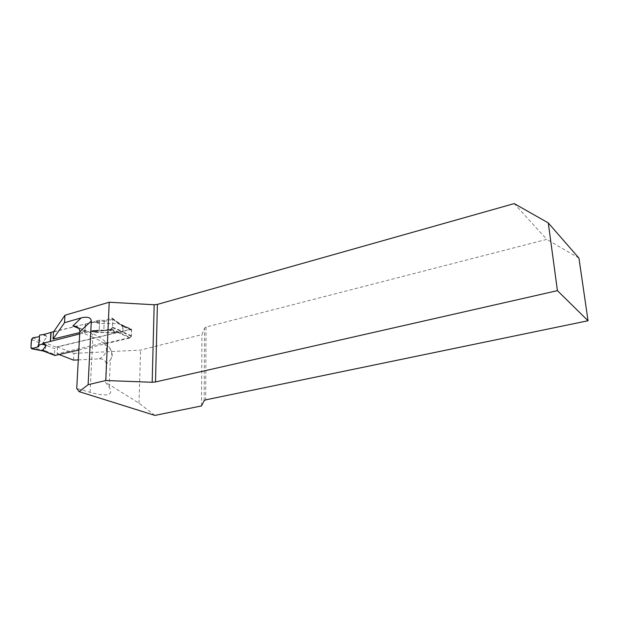 <?xml version="1.0" encoding="UTF-8"?>
<svg xmlns="http://www.w3.org/2000/svg" width="619" height="619" viewBox="0 0 619 619"><rect width="100%" height="100%" fill="white"/><g stroke="black" fill="none" stroke-linecap="round" stroke-linejoin="round"><path stroke-width="0.46" stroke-dasharray="3.1 2.32" d="M73.568 360.134L73.947 353.379L57.598 346.934L131.537 329.231L121.85 324.789L112.851 319.28L112.519 327.211L111.157 328.999L100.781 331.01L96.162 330.786L103.822 330.267L104.216 321.423L99.613 321.099L85.445 323.969L85.066 331.25L79.789 332.542M53.528 331.946L85.445 323.969M73.947 353.379L140.606 350.099L201.949 334.593L204.556 328.016L206.05 327.049L546.755 239.391L514.227 203.597M104.216 321.423L112.851 319.28M57.598 346.934L57.165 353.813L103.93 342.825L106.545 343.019L104.82 341.231C101.632 338.276 96.943 335.459 90.761 332.782L87.178 331.273L85.066 331.25M154.912 415.403L138.989 403.178L105.47 382.225L109.192 387.154C113.911 395.348 107.551 397.073 90.103 392.338L76.733 388.423M57.165 353.813L59.246 354.617M78.288 359.902L99.334 358.881C103.303 358.703 105.609 360.397 106.267 363.972L105.47 382.225M138.989 403.178L140.606 350.099M201.469 405.94L201.949 334.593M204.146 400.648L204.556 328.016M206.05 327.049L205.678 399.859M578.943 258.108L546.755 239.391M103.822 330.267L99.195 330.043L90.312 331.18L96.162 330.786M95.419 330.647L96.177 330.569M93.647 330.523L87.844 331.529M90.312 331.18L95.628 332.457M131.537 329.231L131.429 335.761L130.168 337.487L117.78 331.954L115.08 331.954L115.467 332.682L96.347 332.558M130.168 337.487L106.545 343.019M108.085 329.741L115.467 332.682M90.66 331.165L95.937 332.434L92.177 331.312M108.743 329.416L115.08 331.954M112.519 327.211L122.91 331.428L117.78 331.954M122.91 331.428L123.104 326.414L121.85 324.789M111.157 328.999L118.98 332.148M116.349 321.323L123.104 326.414M99.195 330.043L99.613 321.099M93.322 330.445L95.187 330.577M78.83 350.037L130.152 338.02L131.406 336.303L131.615 330.345L130.934 329.207L55.973 347.058L54.797 348.683L45.45 345.038L43.028 341.967L46.967 336.775L46.402 336.341L46.804 336.558M44.189 334.399L46.688 336.318M53.76 331.614L93.74 322.004L99.032 323.311M130.454 329.207L118.113 323.551L99.752 323.412M31.546 339.491L45.821 345.673L45.45 345.038M45.821 345.673L45.063 350.795L54.433 354.385L54.797 348.683M130.152 338.02L117.757 332.504L99.326 332.372M79.712 333.927L93.299 330.995L98.607 332.279M54.433 354.385L54.898 355.453M43.485 351.089L45.063 350.803M118.113 323.551L121.015 324.72L122.717 326.283L122.895 331.977L117.757 332.504M32.815 337.804L43.516 342.462M43.918 334.438L46.402 336.341L42.719 334.376M30.958 347.607L45.496 350.478M104.263 320.464L103.799 330.825L111.134 329.556L112.496 327.761L112.851 319.257L112.279 318.151L104.263 320.464L99.667 320.046L95.651 321.114L99.35 323.188L94.088 321.88L95.651 321.114M111.613 318.12L119.305 323.899M93.299 330.995L98.916 332.256L93.639 330.979M99.667 320.046L99.172 330.6L95.164 331.126M103.799 330.825L99.172 330.6M112.851 319.257L123.08 326.956M112.496 327.761L122.895 331.977M111.134 329.556L118.956 332.689M85.236 331.219L78.806 328.465M79.828 331.707L92.827 337.231C92.873 335.08 92.185 333.595 90.761 332.782M90.103 392.338L92.827 337.231C109.772 344.93 115.606 352.559 110.329 360.119L106.267 363.972M99.334 358.881C106.878 354.184 108.41 348.83 103.93 342.825M85.182 324.031L84.795 331.312M92.432 331.312L96.974 332.658M131.63 329.811L122.74 325.741M131.429 335.761L122.508 331.753M55.973 347.058L43.028 341.967M131.615 330.345L122.717 326.283M131.406 336.303L122.492 332.302M42.518 334.399L46.967 336.775M84.726 332.697L85.198 323.737M95.914 321.021L100.379 323.52M84.989 332.635L85.461 323.675M95.419 331.126L99.961 332.48M87.178 331.273L76.911 326.863M109.192 387.154L110.329 360.119C113.409 354.764 111.575 348.474 104.82 341.231M119.583 324.008L130.934 329.207M112.279 318.135L120.929 324.65"/><path stroke-width="0.93" d="M64.972 315.249L53.528 331.946L53.064 339.104L64.523 322.692L64.972 315.249L109.215 302.227L154.177 304.757L152.181 382.271L155.508 381.962L157.404 304.401L154.177 304.757M157.404 304.401L514.227 203.597L548.279 222.917L557.425 290.651L588.05 320.75L205.678 399.859L204.146 400.648L201.469 405.94L154.912 415.403L79.116 391.641L88.122 384.701L105.795 380.515L152.181 382.271M88.122 384.701L91.326 320.959C90.854 317.446 87.472 316.425 81.166 317.887L64.523 322.692M79.789 332.542L53.064 339.104M91.326 320.959L79.828 331.707C79.82 329.146 78.42 327.35 75.642 326.314L72.872 325.919L78.806 328.465M557.425 290.651L155.508 381.962M79.828 331.707L76.733 388.423L79.116 391.641M109.215 302.227L105.795 380.515M59.246 354.617L73.568 360.134L78.288 359.902M548.279 222.917L578.943 258.108L588.05 320.75M39.438 336.635L38.734 346.617L31.646 348.768L30.958 347.607L31.546 339.491L32.815 337.804L39.438 336.635L39.562 335.103L44.189 334.399L53.76 331.614M54.898 355.453L78.83 350.037M43.593 343.143L45.806 345.139L43.593 343.143L79.712 333.927M46.1 345.023L42.046 344.087L38.842 345.294L39.562 335.103M55.439 355.507L42.44 350.54L46.216 345.255M42.44 350.54L43.485 351.089M43.315 343.274L42.046 344.087M38.734 346.617L38.842 345.294M32.018 348.737L42.935 350.872M32.815 337.804L39.438 336.643C39.577 340.845 38.982 344.28 37.643 346.965C35.128 347.414 30.192 350.725 31.097 345.681C30.927 342.647 31.499 340.024 32.815 337.804M81.166 317.887L72.872 325.919M50.541 341.061L51.122 332.271M50.309 341.123L50.89 332.341M41.837 344.195L46.379 345.464M76.911 326.863L75.642 326.314M42.982 350.903L55.052 355.507M31.654 348.768L43.392 351.074"/></g></svg>
